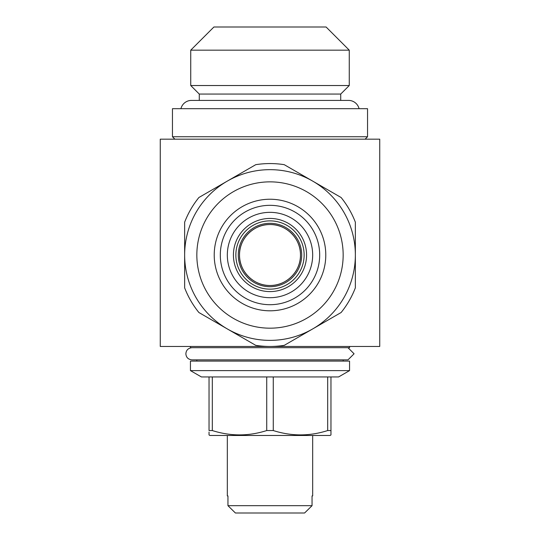 <?xml version="1.0" encoding="UTF-8"?>
<svg xmlns="http://www.w3.org/2000/svg" width="540" height="540" viewBox="0 0 540 540"><rect width="100%" height="100%" fill="white"/><g stroke="black" fill="none" stroke-linecap="round" stroke-linejoin="round"><path stroke-width="0.81" d="M354.078 353.781L347.976 347.686L354.078 353.781L347.976 359.876L191.963 359.876C188.19 359.451 186.158 357.419 185.868 353.781C186.158 350.15 188.19 348.118 191.963 347.686M312.674 495.929L312.046 495.929L312.674 495.929L312.674 435.476M227.327 495.929L227.954 495.929L227.327 495.929L227.327 435.476M312.046 495.929L312.046 505.683L227.954 505.683L235.406 513L227.954 505.683L227.954 495.929M213.907 27L326.093 27L349.258 50.166L190.742 50.166L213.907 27M199.28 100.406L199.28 94.061L190.742 85.529L349.258 85.529L349.258 50.166M190.742 85.529L190.742 50.166M199.28 94.061L340.72 94.061L349.258 85.529M340.72 100.406L340.72 94.061M180.927 108.695A10.854 10.854 0 0 1 191.477 100.406L348.523 100.406A10.854 10.854 0 0 1 359.073 108.695M365.108 139.178L367.544 136.742L367.544 108.695L172.456 108.695L172.456 136.742L367.544 136.742M174.893 139.178L172.456 136.742M209.034 432.061L209.034 434.95L209.945 435.476L330.055 435.476L330.966 434.95L330.966 376.947L338.587 376.947L349.562 370.615L349.562 361.098L190.438 361.098L190.438 370.615L349.562 370.615M190.438 370.615L201.413 376.947L327.692 376.947L327.692 430.549L330.966 430.549L330.966 432.061M327.692 430.549C309.636 436.34 291.499 436.34 273.274 430.549L273.274 376.947M266.726 376.947L266.726 430.549L273.274 430.549M266.726 430.549C248.67 436.34 230.533 436.34 212.308 430.549L212.308 376.947M209.034 376.947L209.034 430.549L212.308 430.549M327.692 376.947L330.966 376.947M343.163 361.098L343.163 359.876M196.837 361.098L196.837 359.876M190.438 346.464L190.438 347.686L349.562 347.686L349.562 346.464M160.258 139.178L379.742 139.178L379.742 346.464L160.258 346.464L160.258 139.178M312.674 255.015A42.674 42.674 0 0 1 270 297.695A42.674 42.674 0 0 1 227.327 255.015A42.674 42.674 0 0 1 270 212.341A42.674 42.674 0 0 1 312.674 255.015M306.578 255.015A36.578 36.578 0 0 1 270 291.593A36.578 36.578 0 0 1 233.422 255.015A36.578 36.578 0 0 1 270 218.437A36.578 36.578 0 0 1 306.578 255.015A36.578 36.578 0 0 1 270 291.593A36.578 36.578 0 0 1 233.422 255.015M301.705 255.015A31.705 31.705 0 0 0 270 223.31A31.705 31.705 0 0 0 238.295 255.015A31.705 31.705 0 0 0 270 286.72A31.705 31.705 0 0 0 301.705 255.015M300.483 255.015A30.483 30.483 0 0 0 270 224.532A30.483 30.483 0 0 0 239.517 255.015C239.186 271.438 253.604 285.815 269.987 285.498C286.436 285.815 300.8 271.424 300.483 255.015C300.8 238.599 286.423 224.215 270 224.532C253.597 224.215 239.186 238.606 239.517 255.015A30.483 30.483 0 0 0 270 285.498A30.483 30.483 0 0 0 300.483 255.015M319.687 255.015A49.687 49.687 0 0 1 270 304.702A49.687 49.687 0 0 1 220.313 255.015A49.687 49.687 0 0 1 270 205.328A49.687 49.687 0 0 1 319.687 255.015M325.782 255.015A55.782 55.782 0 0 1 270 310.804A55.782 55.782 0 0 1 214.218 255.015A55.782 55.782 0 0 1 270 199.233A55.782 55.782 0 0 1 325.782 255.015M196.837 255.015A73.163 73.163 0 0 1 270 181.859A73.163 73.163 0 0 1 343.163 255.015A73.163 73.163 0 0 1 270 328.178A73.163 73.163 0 0 1 196.837 255.015M184.646 255.015A85.354 85.354 0 0 1 270 169.661A85.354 85.354 0 0 1 355.354 255.015L355.354 287.847A91.449 91.449 0 0 1 341.111 312.518L284.243 345.35A91.449 91.449 0 0 1 255.757 345.35L198.889 312.518A91.449 91.449 0 0 1 184.646 287.847L184.646 222.183A91.449 91.449 0 0 1 198.889 197.512L255.757 164.68A91.449 91.449 0 0 1 284.243 164.68L341.111 197.512A91.449 91.449 0 0 1 355.354 222.183L355.354 255.015A85.354 85.354 0 0 1 270 340.369A85.354 85.354 0 0 1 184.646 255.015M304.594 513L312.046 505.683L304.594 513L235.406 513M304.142 255.015A34.142 34.142 0 0 1 270 289.156A34.142 34.142 0 0 1 235.859 255.015A34.142 34.142 0 0 1 270 220.874A34.142 34.142 0 0 1 304.142 255.015"/></g></svg>
